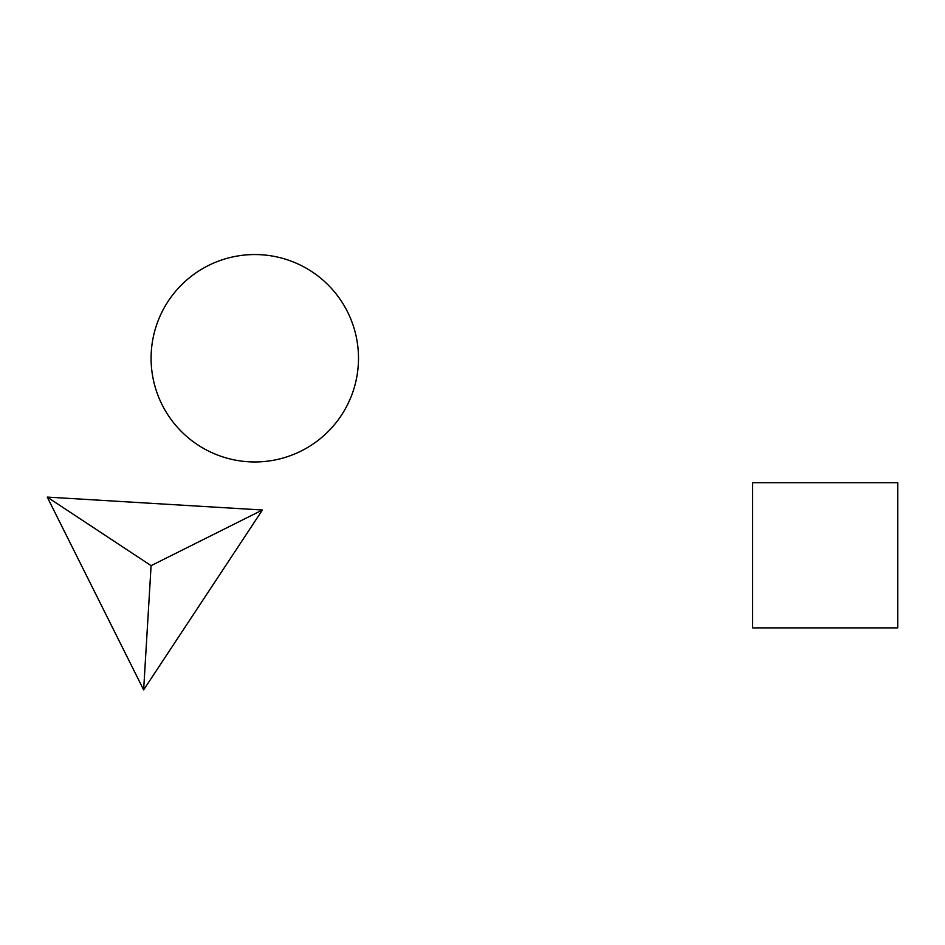 <?xml version="1.0" encoding="UTF-8"?>
<svg xmlns="http://www.w3.org/2000/svg" width="945" height="945" viewBox="0 0 945 945"><rect width="100%" height="100%" fill="white"/><g stroke="black" fill="none" stroke-linecap="round" stroke-linejoin="round"><path stroke-width="1.42" d="M47.25 497.094L143.64 689.874L262.403 510.005L47.25 497.094L151.094 565.653L143.64 689.874M262.403 510.005L151.094 565.653M752.563 627.882L897.75 627.882L897.75 482.694L752.563 482.694L752.563 627.882M151.094 358.261A103.702 103.702 0 0 0 306.653 448.06A103.702 103.702 0 0 0 306.653 268.451A103.702 103.702 0 0 0 151.094 358.261"/></g></svg>
